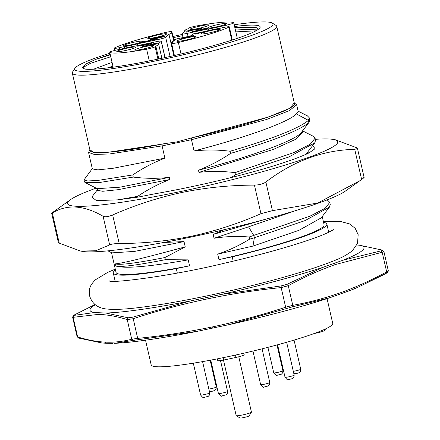 <?xml version="1.0" encoding="UTF-8"?>
<svg xmlns="http://www.w3.org/2000/svg" width="440" height="440" viewBox="0 0 440 440"><rect width="100%" height="100%" fill="white"/><g stroke="black" fill="none" stroke-linecap="round" stroke-linejoin="round"><path stroke-width="0.66" d="M155.738 37.4A9.702 0.963 -12.9 0 0 166.65 33.93A9.702 0.963 -12.9 0 0 158.642 34.793A9.702 0.963 -12.9 0 0 147.73 38.264A9.702 0.963 -12.9 0 0 155.738 37.4M131.351 44.781A9.702 0.963 -12.9 0 0 142.257 41.316A9.702 0.963 -12.9 0 0 134.255 42.18A9.702 0.963 -12.9 0 0 123.343 45.645A9.702 0.963 -12.9 0 0 131.351 44.781M124.79 50.666A9.702 0.963 -12.9 0 0 135.702 47.196A9.702 0.963 -12.9 0 0 127.694 48.059A9.702 0.963 -12.9 0 0 116.787 51.53A9.702 0.963 -12.9 0 0 124.79 50.666M142.621 49.165A9.702 0.963 -12.9 0 0 153.532 45.7A9.702 0.963 -12.9 0 0 145.524 46.563A9.702 0.963 -12.9 0 0 134.613 50.028A9.702 0.963 -12.9 0 0 142.621 49.165M184.839 40.282A9.702 0.963 -12.9 0 0 195.751 36.812A9.702 0.963 -12.9 0 0 187.743 37.675A9.702 0.963 -12.9 0 0 176.831 41.146A9.702 0.963 -12.9 0 0 184.839 40.282M209.226 32.896A9.702 0.963 -12.9 0 0 220.138 29.425A9.702 0.963 -12.9 0 0 212.13 30.289A9.702 0.963 -12.9 0 0 201.223 33.759A9.702 0.963 -12.9 0 0 209.226 32.896M215.787 27.011A9.702 0.963 -12.9 0 0 226.694 23.54A9.702 0.963 -12.9 0 0 218.691 24.404A9.702 0.963 -12.9 0 0 207.779 27.874A9.702 0.963 -12.9 0 0 215.787 27.011M197.956 28.512A9.702 0.963 -12.9 0 0 208.868 25.042A9.702 0.963 -12.9 0 0 200.86 25.905A9.702 0.963 -12.9 0 0 189.948 29.375A9.702 0.963 -12.9 0 0 197.956 28.512M158.785 58.944L155.843 46.101A15.026 1.485 -12.9 0 0 158.719 44.512A15.026 1.485 -12.9 0 0 157.933 44.226L161.222 41.278A6.259 0.621 -12.9 0 0 161.293 41.151A6.259 0.621 -12.9 0 0 156.129 41.707L134.959 46.162A15.026 1.485 -12.9 0 0 128.491 47.35A15.026 1.485 -12.9 0 0 121.506 48.994L116.771 49.99A6.259 0.621 167.1 0 0 109.731 52.228L113.157 67.194M181.005 53.977L178.376 42.488A63.927 6.331 -12.9 0 0 228.784 27.225A6.259 0.621 -12.9 0 0 229.301 26.835A6.259 0.621 -12.9 0 0 224.136 27.39L219.395 28.391A15.026 1.485 -12.9 0 0 212.927 29.574A15.026 1.485 -12.9 0 0 205.942 31.224L193.066 33.93L191.312 35.508A3.13 0.308 -12.9 0 1 187.825 36.564L176.517 38.94L174.521 40.739A15.026 1.485 -12.9 0 0 171.644 42.334A15.026 1.485 -12.9 0 0 172.43 42.614L171.694 43.274A6.259 0.621 167.1 0 0 171.622 43.401L174.394 55.506M327.063 298.628L332.734 323.378A93.115 9.218 167.1 0 1 228.03 356.67A93.115 9.218 167.1 0 1 151.201 364.958L145.536 340.202M243.854 353.194L244.211 354.756A7.827 0.775 167.1 0 1 235.978 357.434A86.075 8.525 167.1 0 1 229.779 358.76A86.075 8.525 167.1 0 1 223.657 360.025A7.827 0.775 167.1 0 1 217.756 360.608L217.355 358.848M238.766 356.769L251.444 412.132A7.827 0.775 167.1 0 1 251.422 412.214A7.827 0.775 167.1 0 1 251.356 412.291A7.827 0.775 167.1 0 1 242.644 414.925A7.827 0.775 167.1 0 1 236.242 415.69A7.827 0.775 167.1 0 1 236.187 415.624L223.465 360.063M251.422 412.214L249.073 415.916A4.697 0.468 167.1 0 1 243.81 417.543A4.697 0.468 167.1 0 1 239.965 418L236.242 415.69M315.337 139.326A138.595 13.723 167.1 0 1 333.416 139.442L335.335 139.772L356.57 147.697L357.473 148.489L354.728 149.347C322.916 150.134 293.298 161.018 265.87 182.012L272.432 210.656L317.724 203.044L359.937 180.681L345.263 191.163A138.595 13.723 167.1 0 1 192.368 236.786A138.595 13.723 167.1 0 1 82.379 251.372L80.46 251.042L95.7 250.762L109.665 244.921L103.103 216.271C83.974 205.123 67.045 204.034 52.327 212.999L51.678 213.306L58.322 242.325L59.224 243.117L80.46 251.042M112.668 214.951L119.207 243.524C143.88 243.463 168.086 241.005 191.813 236.148C215.424 231.044 238.475 223.559 260.97 213.686L254.424 185.114C229.752 185.174 205.546 187.632 181.819 192.489C158.208 197.593 135.157 205.079 112.668 214.951C108.29 216.761 105.105 217.201 103.103 216.271M119.207 243.524C114.439 243.606 111.26 244.068 109.665 244.921M333.416 139.442A138.595 13.723 167.1 0 1 181.94 191.246A138.595 13.723 167.1 0 1 70.532 199.65A138.595 13.723 167.1 0 1 96.151 188.122M59.224 243.117L52.327 212.999C51.068 213.714 51.678 213.164 54.169 211.349L70.532 199.65M294.272 102.878L296.632 104.786L289.3 110.699L266.624 119.455L191.483 139.706L191.263 138.001L176.732 141.933L164.357 143.666A104.852 10.384 167.1 0 1 90.046 150.507L72.314 73.09A104.852 10.384 167.1 0 1 72.589 71.968L74.938 68.266A101.722 10.071 -12.9 0 0 158.598 60.302A101.722 10.071 -12.9 0 0 272.267 23.073A101.722 10.071 -12.9 0 0 234.19 24.767M272.267 23.073L275.99 25.383A104.852 10.384 167.1 0 1 276.727 26.274A104.852 10.384 167.1 0 1 158.829 63.762A104.852 10.384 167.1 0 1 72.314 73.09M182.303 34.43A101.722 10.071 -12.9 0 0 172.964 36.509M109.956 53.218A101.722 10.071 -12.9 0 0 74.938 68.266M238.524 37.934L237.226 38.022M112.063 62.409L93.583 69.196M107.305 67.953L112.932 66.198M178.376 42.488A6.259 0.621 167.1 0 1 176.787 42.845A6.259 0.621 167.1 0 1 171.622 43.401M326.277 328.565L326.343 328.851A7.827 0.775 167.1 0 1 326.32 328.939A86.075 8.525 167.1 0 1 324.407 330.655A7.827 0.775 167.1 0 1 314.171 333.536M162.344 36.8L163.257 36.443L162.767 36.383L158.186 37.516L162.344 36.8L162.404 37.081M163.361 36.823L165.71 35.915L161.222 36.338L157.597 37.235L155.859 37.928L156.656 38.082L152.939 38.605L155.067 37.664L150.519 39.1C149.969 39.595 152.389 39.276 157.784 38.142L163.361 36.823L162.767 36.383M158.186 37.516L158.626 37.961M146.256 44.759L146.812 44.264L140.679 45.551L146.305 44.979M204.21 29.359L204.98 29.035L204.622 28.952L200.722 29.931L204.21 29.359L204.281 29.673M205.079 29.458L204.622 28.952M200.722 29.931L201.113 30.377M197.599 30.718L194.645 31.213L197.599 30.718L197.665 31.009M198.369 30.789L197.978 30.382M194.645 31.213L195.063 31.614M146.812 44.264L146.944 44.847M124.443 48.257L124.08 46.684A15.026 1.485 -12.9 0 0 137.538 43.852L158.703 39.397A6.259 0.621 -12.9 0 0 165.671 37.285L168.96 34.337A15.026 1.485 -12.9 0 0 171.837 32.742A15.026 1.485 -12.9 0 0 171.05 32.461L171.787 31.801A6.259 0.621 167.1 0 0 171.859 31.669L173.982 40.942M173.839 55.633L168.96 34.337M137.538 43.852L137.924 45.54M152.295 40.348L151.833 40.761L155.408 39.831L156.888 39.171L155.991 38.951L148.737 40.463L146.944 41.184L147.367 41.371L144.342 41.965L145.288 41.113L142.731 41.652L141.477 42.779L149.419 41.223L149.93 40.838L149.287 40.755L152.218 39.913L154.462 39.672L152.295 40.348L152.361 40.64M146.982 41.338L147.422 41.613M142.731 41.652L142.923 42.493M149.347 41.233L149.287 40.755M154.044 39.595L154.561 40.084M156.656 38.082L156.717 38.363M153.01 39.067L152.939 38.605M152.037 44.825L151.575 45.238L154.55 44.544L157.234 43.522L156.47 43.291L153.269 43.813L142.027 46.723L142.758 46.937L146.058 46.376L146.476 46.002L144.447 46.222L145.112 45.947L154.451 43.945L152.037 44.825L152.103 45.128M149.518 44.831L149.611 45.254M144.507 46.684L144.447 46.222M154.451 43.945L154.907 44.446M149.556 43.373L138.133 45.782L137.638 46.222L148.214 44.578L149.105 43.78L152.246 43.12L152.697 42.713L149.556 43.373L149.622 43.67M147.516 43.632L147.752 44.677M147.263 43.857L147.466 44.737M138.133 45.782L138.215 46.145M194.53 33.864L195.454 34.073L203.269 32.026L194.563 34.012M191.521 35.987L190.74 36.685L185.399 37.268L181.044 38.61L184.734 38.247L185.103 37.917L183.002 38.187L186.23 37.389L192.335 36.658L193.567 35.552L191.521 35.987L191.708 36.79M190.74 36.685L190.801 36.96M183.403 38.517L183.002 38.187M233.75 22.842A6.259 0.621 167.1 0 0 233.717 22.798A63.927 6.331 -12.9 0 0 196.862 25.9A6.259 0.621 -12.9 0 0 188.375 28.309L187.638 28.969A15.026 1.485 -12.9 0 0 184.762 30.564A15.026 1.485 -12.9 0 0 185.548 30.844L182.259 33.792A6.259 0.621 -12.9 0 0 182.188 33.924A6.259 0.621 -12.9 0 0 187.352 33.363L208.516 28.908A15.026 1.485 -12.9 0 0 221.975 26.076L226.71 25.08A6.259 0.621 167.1 0 0 233.75 22.842L237.303 38.352M208.879 30.487L208.516 28.908M187.82 30.707L186.203 32.159L188.76 31.62L189.893 30.602L196.785 29.629L201.086 28.809L201.559 28.386L187.82 30.707L188.062 31.768M190.207 30.206L190.284 30.558M207.411 28.529L206.707 28.287L203.638 28.782L192.214 31.719L192.869 31.944L202.163 30.168L207.499 28.38M199.667 29.882L199.826 30.575M222.36 27.764L221.975 26.076M155.843 46.101L155.106 46.761L157.938 59.125M124.08 46.684L119.345 47.68L119.73 49.368M387.844 270.842L388.234 270.985L386.672 271.893L382.179 252.263L383.895 251.515L381.898 250.041L382.278 250.459L380.996 250.877L342.991 260.211L323.12 267.289L286.869 284.389L281.166 285.912L221.782 294.344L190.427 300.944L132.842 317.136L128.123 317.807L105.809 313.027L94.364 312.543L73.612 315.43L94.98 304.535L74.674 314.77M358.375 287.062L356.488 287.875A140.547 13.915 167.1 0 1 349.965 290.56L358.375 287.056L387.767 272.464L388.322 270.842L383.895 251.51M292.039 306.983L330.072 297.649A140.547 13.915 167.1 0 1 228.74 324.704L292.039 306.983L292.77 305.327L285.654 307.225L281.16 287.601L288.277 285.698C303.534 277.354 319.143 270.331 335.099 264.622L382.179 252.263L380.963 250.883M132.875 317.125L137.665 338.377L131.725 339.224L127.232 319.6L133.166 318.731C181.269 302.995 230.604 292.622 281.16 287.601L281.166 285.912M133.282 340.401L197.417 331.298A140.547 13.915 167.1 0 1 114.362 343.332L133.282 340.401L131.725 339.224C123.063 341.545 114.202 342.513 105.149 342.133L106.123 343.25L101.965 342.986L78.606 338.052L77.094 336.639L72.666 317.306L73.222 315.684L74.855 314.672M72.76 317.163L73.145 317.312L77.638 336.936L77.176 336.457M330.072 297.649L349.971 290.56M286.869 284.389L288.277 285.698L292.77 305.327C309.513 302.302 325.743 297.99 341.473 292.391C356.631 286.886 371.701 280.049 386.672 271.893L386.139 273.477M228.74 324.704L197.417 331.298M138.05 339.719L137.665 338.377C163.246 335.786 188.221 331.952 212.591 326.876C236.935 321.701 261.288 315.15 285.654 307.225L286.341 308.506M79.09 338.107L77.638 336.936C87.208 339.933 96.377 341.666 105.149 342.133M112.767 343.387L106.123 343.25M73.915 315.513L73.145 317.312L98.786 314.358C107.987 314.776 117.469 316.52 127.232 319.6L128.112 317.807M363.468 177.81C364.727 177.1 364.117 177.65 361.625 179.465L354.728 149.347M359.937 180.681L361.625 179.465M272.432 210.656L260.97 213.686M265.87 182.012C263.076 183.948 259.259 184.982 254.424 185.114M356.818 245.003L359.673 245.245L381.898 250.041M359.673 245.245A140.547 13.915 167.1 0 1 342.991 260.211M323.12 267.289A140.547 13.915 167.1 0 1 221.782 294.344M190.427 300.944A140.547 13.915 167.1 0 1 105.809 313.027M94.364 312.543A140.547 13.915 167.1 0 1 95.315 304.805M97.449 189.706L91.812 197.076L96.448 200.635L117.876 199.843L137.858 197.137L154.286 193.913C191.34 187.413 227.964 179.025 264.16 168.74C284.873 162.646 299.844 157.361 309.067 152.884L315.024 148.726L312.73 145.514M252.973 246.087L254.364 237.776L249.618 239.14C239.569 245.382 228.927 250.377 217.69 254.122L252.973 246.087L298.997 230.307L321.178 217.899L329.428 207.114L305.091 220.578L254.364 237.776L253.875 235.637L248.562 226.831L214.06 238.271C225.66 236.401 237.353 235.983 249.128 237.001L249.618 239.14M330.248 204.452L329.428 207.114M327.745 200.365L329.78 202.395L325.204 208.263L309.854 216.238L249.128 237.001M295.636 210.617L248.562 226.831M307.522 152.317L307.791 153.494M308.754 153.032L307.533 152.301M230.593 153.389C273.125 140.91 299.228 130.62 308.908 122.518L308.418 120.379L296.379 113.911C288.651 122.375 242.77 138.397 194.062 150.953C206.052 149.617 218.064 149.715 230.104 151.25L230.593 153.389C220.523 160.204 209.82 165.809 198.473 170.214C247.181 157.657 293.062 141.631 300.79 133.166L308.93 122.496L309.76 119.933L309.27 117.794L307.401 115.847L298.095 111.155M230.104 151.25C272.63 138.77 298.738 128.48 308.418 120.379L309.265 117.794M298.194 111.601L296.379 113.911M137.858 197.137L137.676 196.345C147.746 189.53 158.45 183.92 169.796 179.52L117.821 189.722L102.767 191.279L97.246 190.328L96.811 188.458M117.876 199.843L137.676 196.345M85.091 182.54L97.213 188.661L119.873 187.198L169.306 177.375C157.316 178.712 145.305 178.613 133.265 177.078L100.199 182.402L85.091 182.54L84.546 181.973L84.051 179.834L87.648 180.95L97.394 180.505L132.776 174.939C142.84 168.124 153.549 162.52 164.896 158.12L112.915 168.316L97.867 169.873L92.345 168.927L88.561 152.444M169.796 179.52L169.306 177.375M133.265 177.078L132.776 174.939M92.549 168.3L84.051 179.834M198.473 170.214L198.963 172.359C210.953 171.023 222.965 171.116 235.004 172.651L293.887 152.565L310.184 144.271L315.068 138.188L313.187 136.224L302.616 130.889M302.594 130.801L302.863 131.972L295.84 139.255L273.471 149.375L198.963 172.359M235.004 172.651L235.494 174.79L231.209 177.562M315.073 138.182L315.562 140.322L314.721 142.906L288.976 156.931L235.494 174.79M305.899 154.357L314.721 142.906M224.24 229.68L213.18 234.421L264.831 219.456M213.18 234.421L214.06 238.271M217.69 254.122L218.95 259.628L232.21 256.834A109.549 10.846 -12.9 0 0 326.849 224.081A109.549 10.846 -12.9 0 0 323.56 222.327M322.229 216.524L324.104 224.708A106.733 10.566 167.1 0 1 218.95 259.628M233.2 261.168L232.21 256.834M115.484 269.978A109.549 10.846 -12.9 0 0 113.284 272.993A109.549 10.846 -12.9 0 0 176.297 268.603L177.315 273.048M176.297 268.603L189.558 265.815A106.733 10.566 167.1 0 1 116.028 272.365L111.518 252.67M165.391 259.683C136.565 265.309 120.049 267.416 115.847 266.007C124.746 268.812 148.863 266.767 188.199 259.87L165.391 259.683L164.901 257.543L185.218 246.857C146.713 257.378 123.426 263.048 115.352 263.868L115.847 266.007M115.352 263.868C119.559 265.276 136.076 263.17 164.901 257.543M185.218 246.857L184.008 241.588L163.73 242.473M107.921 250.855L111.92 252.868L134.579 251.405L184.014 241.588M189.558 265.815L188.199 259.87M164.896 158.12L162.096 145.893L109.632 153.962L94.336 154.457L88.567 152.444L89.859 149.699M89.865 149.727L93.632 152.378L108.152 152.268L162.09 144.144L162.096 145.893L191.483 139.706L194.062 150.953M191.263 138.001L267.949 117.145L289.575 108.4L294.283 102.905M164.357 143.666L162.09 144.144M276.727 26.274L294.459 103.686A104.852 10.384 167.1 0 1 188.997 138.479M82.418 67.892L90.096 63.492L110.759 56.727M235.818 31.878L255.921 30.822M234.586 26.483A88.556 8.767 167.1 0 1 259.913 27.825A88.556 8.767 167.1 0 1 165.776 57.425C128.629 65.719 94.716 70.543 84.871 69.064L82.297 67.606L85.41 64.213L95.623 59.411L110.325 54.83M173.701 39.721L176.209 39.221M235.384 29.981L258.478 29.051M95.623 59.411L110.215 54.357M173.234 37.686L182.584 35.662M234.817 27.495L256.305 27.599L258.522 29.194M171.859 31.669A6.259 0.621 167.1 0 0 165.105 32.582A63.927 6.331 -12.9 0 0 114.697 47.85A6.259 0.621 -12.9 0 0 114.18 48.235A6.259 0.621 -12.9 0 0 119.345 47.68M113.179 67.188L109.764 52.278A63.927 6.331 -12.9 0 0 146.614 49.17A6.259 0.621 -12.9 0 0 155.106 46.761M227.42 391.562A4.697 0.468 167.1 0 1 222.288 393.074A4.697 0.468 167.1 0 1 218.416 393.492C220.33 395.885 221.43 396.704 221.727 395.956L226.116 394.812L227.326 393.492L227.568 391.397A4.697 0.468 167.1 0 1 227.42 391.562M269.638 382.679A4.697 0.468 167.1 0 1 264.506 384.186A4.697 0.468 167.1 0 1 260.634 384.604C262.548 386.997 263.648 387.816 263.945 387.068L268.334 385.924L269.544 384.604L269.786 382.509A4.697 0.468 167.1 0 1 269.638 382.679M294.025 375.293A4.697 0.468 167.1 0 1 288.893 376.805A4.697 0.468 167.1 0 1 285.021 377.223C286.935 379.61 288.035 380.435 288.332 379.682L292.727 378.538L293.931 377.218L294.173 375.127A4.697 0.468 167.1 0 1 294.025 375.293M282.755 370.909A4.697 0.468 167.1 0 1 277.624 372.422A4.697 0.468 167.1 0 1 273.752 372.84C275.66 375.232 276.766 376.052 277.062 375.298L281.452 374.154L282.661 372.834L282.904 370.744A4.697 0.468 167.1 0 1 282.755 370.909M210.166 360.234L216.299 387.013A4.697 0.468 167.1 0 1 216.145 387.178A4.697 0.468 167.1 0 1 211.019 388.691A4.697 0.468 167.1 0 1 208.863 389.081M209.589 393.063A4.697 0.468 167.1 0 1 204.463 394.576A4.697 0.468 167.1 0 1 200.585 394.993C202.499 397.386 203.599 398.206 203.896 397.452L208.291 396.314L209.495 394.993L209.737 392.898A4.697 0.468 167.1 0 1 209.589 393.063M294.063 340.104L300.735 369.243A4.697 0.468 167.1 0 1 300.581 369.408A4.697 0.468 167.1 0 1 295.455 370.92A4.697 0.468 167.1 0 1 293.298 371.311M223.657 360.025L223.119 357.693M235.439 355.08L235.978 357.434M326.238 328.587L326.32 328.939M324.407 330.655L324.154 329.555M160.369 37.576L160.303 37.296M202.516 30.091L202.45 29.794M196.328 31.345L196.262 31.048M170.071 56.48L165.671 37.285M158.703 39.397L159.11 41.173M155.991 38.951L156.129 39.573M152.35 39.567L152.422 39.87M148.737 40.463L148.929 41.316M153.885 39.93L153.956 40.244M164.824 35.723L164.956 36.306M161.222 36.338L161.293 36.641M157.597 37.235L157.801 38.137M153.532 38.643L153.604 38.968M161.222 41.278L164.962 57.602M156.47 43.291L156.602 43.868M153.269 43.813L153.34 44.121M151.25 44.292L151.322 44.605M146.735 45.238L146.806 45.54M143.671 46.013L143.847 46.8M189.745 36.757L189.827 37.114M189.272 36.762L189.365 37.18M187.49 36.894L187.583 37.29M182.485 38L182.633 38.654M188.073 36.509L187.352 33.363M195.52 29.502L195.597 29.832M190.603 30.168L190.685 30.514M206.707 28.287L206.839 28.859M203.638 28.782L203.709 29.09M201.537 29.271L201.608 29.579M196.955 30.239L197.021 30.542M193.853 31.02L194.035 31.801M173.888 40.975L171.787 31.801M227.117 26.857L226.71 25.08M387.376 272.723L388.234 270.985M341.473 292.391L341.204 293.766M212.591 326.876L212.999 328.07M383.812 251.691L382.278 250.459M73.612 315.43L73.222 315.684M335.099 264.622L334.241 263.406M98.786 314.358L99.165 312.889M146.614 49.17L149.303 60.913M228.784 27.225L231.754 40.183M115.286 269.126L107.767 272.344L95.37 279.824C90.299 285.219 88.523 288.156 89.689 296.159C92.307 304.166 98.324 308.484 107.756 309.106C114.648 309.694 123.981 309.309 135.757 307.951C161.084 305.036 192.016 299.442 228.564 291.17C258.456 284.323 284.84 277.288 307.703 270.061C317.125 267.064 325.221 264.22 331.991 261.536C340.675 258.313 347.479 254.683 352.413 250.646L357.506 243.436L358.177 234.696L355.25 228.443L349.855 223.982L340.153 221.375L323.361 221.474M109.549 280.946L109.522 280.94C109.071 283.36 167.145 277.151 224.664 263.164C252.274 256.784 276.612 250.289 297.671 243.689C310.167 239.734 319.786 236.269 326.524 233.305L333.597 229.674M216.299 387.013L216.051 389.109L214.847 390.429L211.97 391.369L209.407 391.452M300.735 369.243L300.487 371.333L299.283 372.653L296.406 373.593L293.843 373.681M210.771 360.118L218.416 393.492M252.951 351.065L260.634 384.604M277.596 344.79L285.021 377.223M267.911 347.347L273.752 372.84M193.303 363.182L200.585 394.993M163.29 36.388L163.389 36.812M158.158 37.565L158.263 38.038M205.013 28.98L205.123 29.442M200.69 29.992L200.788 30.431M198.314 30.404L198.402 30.778M194.623 31.251L194.722 31.68M154.495 39.622L154.6 40.073M165.055 57.58L161.293 41.151M154.836 43.973L154.946 44.435M182.98 38.225L183.062 38.583M183.024 37.576L182.188 33.924M161.871 58.278L158.719 44.512M171.831 43.148L171.644 42.334M184.948 31.378L184.762 30.564M173.734 41.036L171.837 32.742M220.512 360.575L227.568 391.397M262.075 348.832L269.786 382.509M286.649 342.27L294.173 375.127M276.997 344.955L282.904 370.744M202.576 361.62L209.737 392.898M386.227 273.438L358.215 287.127M364.117 177.502L357.473 148.489M359.293 245.19L382.382 250.096M330.27 204.534L329.78 202.395M327.899 200.442L326.942 199.958M328.73 232.298L326.849 224.081M115.165 281.215L113.284 272.993M298.199 111.595L296.637 104.786M114.692 50.468L114.18 48.235M232.315 40.002L229.301 26.835"/></g></svg>
